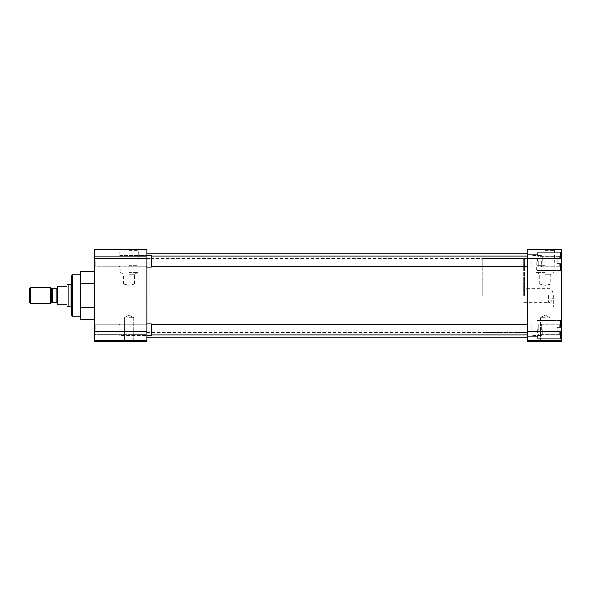 <?xml version="1.0" encoding="UTF-8"?>
<svg xmlns="http://www.w3.org/2000/svg" width="591" height="591" viewBox="0 0 591 591"><rect width="100%" height="100%" fill="white"/><g stroke="black" fill="none" stroke-linecap="round" stroke-linejoin="round"><path stroke-width="0.44" stroke-dasharray="2.96 2.22" d="M94.324 261.303L94.324 267.088L94.324 261.303M95.158 261.303L95.158 266.253L95.158 261.303M94.324 329.697L94.324 323.912L94.324 329.697M95.158 329.697L95.158 324.747L95.158 329.697M129.037 249.232L139.72 249.232L129.037 249.232M129.037 250.628L138.324 250.628L129.037 250.628M129.037 341.768L134.822 341.768L129.037 341.768M129.037 340.652L133.706 340.652L129.037 340.652M146.043 261.303L146.043 266.253L146.043 261.303M146.043 329.697L146.043 324.747L146.043 329.697M80.812 295.5L80.812 274.771L80.812 295.5M72.671 316.229L72.671 274.771M146.878 295.5L146.878 253.864L146.878 295.5M149.841 295.5L149.841 258.54L149.841 295.5M146.878 261.303L146.878 267.088L146.878 261.303M146.878 329.697L146.878 323.912L146.878 329.697M129.037 265.329L137.866 265.329L129.037 265.329M129.037 317.707L133.706 317.707L129.037 317.707M129.037 272.37L137.866 272.37L129.037 272.37M71.555 295.5L71.555 307.121L71.555 295.5M129.037 274.29L134.534 274.29L129.037 274.29M129.037 285.261C121.945 283.739 121.945 283.739 129.037 285.261C121.945 283.739 121.945 283.739 129.037 285.261C136.129 283.739 136.129 283.739 129.037 285.261C136.129 283.739 136.129 283.739 129.037 285.261M94.324 319.539L94.324 307.519L94.324 319.539M94.324 283.481L94.324 307.519L94.324 271.461L94.324 283.481L80.812 283.481L80.812 271.461M94.324 258.489L94.324 249.232L146.878 249.232L146.878 258.489L94.324 258.489L94.324 331.359L146.878 331.359L146.878 258.489L527.401 258.489L527.401 295.5L527.401 253.864L527.401 337.136L527.401 249.232L561.45 249.232L561.45 340.608L527.401 340.608L527.401 331.359L561.45 331.359M146.878 331.359L146.878 340.608L94.324 340.608L94.324 331.359M94.324 340.608L94.324 341.768L146.878 341.768L146.878 340.608M80.812 319.539L80.812 307.519L94.324 307.519M80.812 307.519L80.812 283.481M71.555 315.114L71.555 275.886M561.45 261.303L561.45 252.047L561.45 261.303M537.389 261.303L537.389 252.047L537.389 261.303M561.45 329.697L561.45 338.953L561.45 329.697M537.389 329.697L537.389 338.953L537.389 329.697M545.242 249.232L534.56 249.232L545.242 249.232M545.242 250.628L554.528 250.628L545.242 250.628M545.242 341.768L539.457 341.768L545.242 341.768M545.242 340.652L540.566 340.652L545.242 340.652M527.401 295.5L527.401 258.54L527.401 295.5M524.439 295.5L524.439 258.54L524.439 295.5M527.401 261.303L527.401 254.655L527.401 261.303M527.401 329.697L527.401 336.345L527.401 329.697M545.242 265.329L536.414 265.329L545.242 265.329M545.242 317.707L540.566 317.707L545.242 317.707M545.242 272.37L536.414 272.37L545.242 272.37M553.693 295.5L553.693 307.069L553.693 295.5M545.242 274.29L550.738 274.29L545.242 274.29M545.242 285.32C552.326 283.798 552.326 283.798 545.242 285.32C552.326 283.798 552.326 283.798 545.242 285.32C538.15 283.798 538.15 283.798 545.242 285.32C538.15 283.798 538.15 283.798 545.242 285.32M527.401 340.608L527.401 341.768L561.45 341.768L561.45 340.608M561.45 258.489L527.401 258.489L527.401 331.359M557.195 263.616L557.195 261.303L557.195 263.616L560.527 263.616L560.527 270.264L560.527 263.616L557.195 263.616L557.195 258.991L559.692 258.991L559.692 256.354L559.692 258.991L560.527 258.991L560.527 252.335L560.527 258.991L557.195 258.991L559.692 258.991L559.692 256.354L559.692 258.991L560.527 258.991L560.527 255.519L560.527 258.991L557.195 258.991L557.195 261.303L557.195 258.991L560.527 258.991L560.527 252.335L560.527 258.991L557.195 258.991L557.195 263.616L559.692 263.616L557.195 263.616L557.195 261.303L557.195 263.616L560.527 263.616L559.692 263.616L559.692 266.253L559.692 263.616L557.195 263.616L557.195 258.991L560.527 258.991L560.527 255.519L560.527 258.991L557.195 258.991L557.195 263.616L559.692 263.616L559.692 266.253L559.692 263.616L560.527 263.616L560.527 270.264L560.527 263.616L557.195 263.616M538.224 261.303L538.224 266.253L538.224 261.303M557.195 332.009L557.195 329.697L557.195 332.009L560.527 332.009L560.527 338.665L560.527 332.009L557.195 332.009L557.195 327.384L559.692 327.384L559.692 324.747L559.692 327.384L560.527 327.384L560.527 320.736L560.527 327.384L557.195 327.384L559.692 327.384L559.692 324.747L559.692 327.384L560.527 327.384L560.527 323.912L560.527 327.384L557.195 327.384L557.195 329.697L557.195 327.384L560.527 327.384L560.527 320.736L560.527 327.384L557.195 327.384L557.195 332.009L559.692 332.009L557.195 332.009L557.195 329.697L557.195 332.009L560.527 332.009L559.692 332.009L559.692 334.646L559.692 332.009L557.195 332.009L557.195 327.384L560.527 327.384L560.527 323.912L560.527 327.384L557.195 327.384L557.195 332.009L559.692 332.009L559.692 334.646L559.692 332.009L560.527 332.009L560.527 338.665L560.527 332.009L557.195 332.009M538.224 329.697L538.224 324.747L538.224 329.697M560.527 332.009L559.692 332.009L560.527 332.009L560.527 335.481L560.527 332.009M560.527 263.616L559.692 263.616L560.527 263.616L560.527 267.088L560.527 263.616M531.841 261.303L531.841 267.088L531.841 261.303M146.878 255.519L146.043 256.354L95.158 256.354L146.043 256.354L146.878 255.519L119.855 255.519L118.931 256.435L118.931 261.303L118.931 256.435L119.855 255.519L119.855 261.303L119.855 255.519L151.318 255.519L151.318 267.088L151.318 255.519L151.318 267.088L119.855 267.088L119.855 255.519L119.855 267.088L118.931 266.164L118.931 256.435L118.931 266.164L119.855 267.088L146.878 267.088L146.043 266.253L95.158 266.253L94.324 267.088L95.158 266.253L146.043 266.253L146.878 267.088M541.326 261.303L541.326 267.088L541.326 261.303M542.243 261.303L542.243 256.435L542.243 261.303M531.841 329.697L531.841 323.912L531.841 329.697M146.878 323.912L146.043 324.747L95.158 324.747L146.043 324.747L146.878 323.912L119.855 323.912L118.931 324.836L118.931 329.697L118.931 324.836L119.855 323.912L119.855 329.697L119.855 323.912L151.318 323.912L151.318 335.481L151.318 323.912L151.318 335.481L119.855 335.481L119.855 323.912L119.855 335.481L118.931 334.565L118.931 324.836L118.931 334.565L119.855 335.481L146.878 335.481L146.043 334.646L95.158 334.646L94.324 335.481L95.158 334.646L146.043 334.646L146.878 335.481M541.326 329.697L541.326 323.912L541.326 329.697M542.243 329.697L542.243 334.565L542.243 329.697M66.561 304.757C67.832 306.951 67.832 306.951 66.561 304.757L57.312 304.757L57.312 286.243L66.561 286.243C67.832 284.049 67.832 284.049 66.561 286.243M552.954 295.5C552.954 298.425 552.954 298.425 552.954 295.5C552.954 298.425 552.954 298.425 552.954 295.5C552.954 292.575 552.954 292.575 552.954 295.5C552.954 292.575 552.954 292.575 552.954 295.5M482.204 295.5L482.204 258.54L482.204 295.5M71.068 307.01L71.068 283.99M68.859 306.419L68.859 284.581M523.7 295.5L523.7 258.54L523.7 295.5M50.434 303.597L50.434 287.403M30.651 303.597L30.651 287.403M29.55 302.496L29.55 288.504M57.312 295.5L57.312 303.405L57.312 295.5M56.16 288.748L56.16 302.252M548.588 295.5L548.588 302.326L548.588 295.5M52.252 302.252L52.252 288.748M51.439 288.408L51.439 302.592M71.555 283.879L123.541 283.879L123.541 274.29L120.209 272.37L119.751 250.628L118.355 249.232M124.369 340.652L123.253 341.768L124.369 340.652L124.369 317.707L124.369 340.652M146.878 258.54L149.841 258.54M129.037 315.01L124.369 317.707L129.037 315.01L133.706 317.707L133.706 340.652L134.822 341.768L133.706 340.652L133.706 317.707L129.037 315.01M71.555 307.121L149.841 307.121M95.158 256.354L94.324 255.519L95.158 256.354M95.158 324.747L94.324 323.912L95.158 324.747M149.841 283.879L134.534 283.879L134.534 274.29L137.866 272.37L138.324 250.628L139.72 249.232M146.878 332.46L149.841 332.46M146.878 332.511L527.401 332.511M537.389 270.552L561.45 270.552L537.389 270.552M537.389 338.953L561.45 338.953L537.389 338.953M553.693 283.931L550.738 283.931L550.738 274.29L554.062 272.37L554.528 250.628L555.917 249.232M549.911 340.652L551.019 341.768L549.911 340.652L549.911 317.707L549.911 340.652M527.401 258.54L524.439 258.54M527.401 267.945L537.389 267.945L527.401 267.945M527.401 336.345L537.389 336.345L527.401 336.345M545.242 315.01L549.911 317.707L545.242 315.01L540.566 317.707L540.566 340.652L539.457 341.768L540.566 340.652L540.566 317.707L545.242 315.01M553.693 307.069L524.439 307.069M537.389 252.047L561.45 252.047L537.389 252.047M537.389 320.448L561.45 320.448L537.389 320.448M524.439 283.931L539.746 283.931L539.746 274.29L536.414 272.37L535.956 250.628L534.56 249.232M527.401 332.46L524.439 332.46M527.401 254.655L537.389 254.655L527.401 254.655M527.401 323.055L537.389 323.055L527.401 323.055M560.527 270.264L537.389 270.264L560.527 270.264M559.692 256.354L538.224 256.354L537.389 255.519L538.224 256.354L559.692 256.354L560.527 255.519L559.692 256.354M560.527 252.335L537.389 252.335L560.527 252.335M559.692 266.253L538.224 266.253L537.389 267.088L538.224 266.253L559.692 266.253L560.527 267.088L559.692 266.253M560.527 338.665L537.389 338.665L560.527 338.665M559.692 324.747L538.224 324.747L537.389 323.912L538.224 324.747L559.692 324.747L560.527 323.912L559.692 324.747M560.527 320.736L537.389 320.736L560.527 320.736M559.692 334.646L538.224 334.646L537.389 335.481L538.224 334.646L559.692 334.646L560.527 335.481L559.692 334.646M527.401 266.519L151.318 266.519M541.326 267.088L531.841 267.088L541.326 267.088L542.243 266.164L541.326 267.088M527.401 256.08L151.318 256.08M541.326 255.519L531.841 255.519L541.326 255.519L542.243 256.435L541.326 255.519M527.401 334.92L151.318 334.92M541.326 335.481L531.841 335.481L541.326 335.481L542.243 334.565L541.326 335.481M527.401 324.481L151.318 324.481M541.326 323.912L531.841 323.912L541.326 323.912L542.243 324.836L541.326 323.912M523.7 302.326L548.588 302.326C550.302 302.939 551.758 301.484 552.954 297.96M482.204 283.99L71.555 283.99M523.7 258.54L482.204 258.54M552.954 293.04C552.171 289.893 550.709 288.438 548.588 288.674L523.7 288.674M482.204 307.01L71.555 307.01M523.7 332.46L482.204 332.46"/><path stroke-width="0.89" d="M72.671 274.771L72.671 316.229L71.555 315.114L71.555 275.886L72.671 274.771L80.812 274.771M146.878 340.608L146.878 341.768L94.324 341.768L94.324 340.608L146.878 340.608L146.878 331.359L94.324 331.359L94.324 340.608M94.324 258.489L146.878 258.489L146.878 249.232L94.324 249.232L94.324 331.359M94.324 283.481L80.812 283.481L80.812 307.519L94.324 307.519M80.812 307.519L80.812 319.539L94.324 319.539M80.812 283.481L80.812 271.461L94.324 271.461M146.878 258.489L146.878 331.359M561.45 258.489L561.45 249.232L527.401 249.232L527.401 258.489L561.45 258.489L561.45 331.359L527.401 331.359L527.401 258.489M527.401 331.359L527.401 340.608L561.45 340.608L561.45 331.359M561.45 340.608L561.45 341.768L527.401 341.768L527.401 340.608M146.878 335.481L151.318 335.481L151.318 323.912L146.878 323.912M146.878 267.088L151.318 267.088L151.318 255.519L146.878 255.519M68.859 306.419L68.859 284.581L71.068 283.99L71.068 307.01L67.522 306.419M66.561 286.243C67.832 284.049 67.832 284.049 66.561 286.243L57.312 286.243L57.312 304.757L66.561 304.757C67.832 306.951 67.832 306.951 66.561 304.757M50.434 287.403L50.434 303.597L30.651 303.597L30.651 287.403L50.434 287.403L51.439 288.408L51.439 302.592L50.434 303.597M30.651 287.403L29.55 288.504L29.55 302.496L30.651 303.597M57.312 303.405L56.16 302.252L56.16 288.748L57.312 287.595M56.16 288.748L52.252 288.748L52.252 302.252L51.439 302.592M80.812 316.229L72.671 316.229M146.878 253.864L527.401 253.864M146.878 337.136L527.401 337.136M527.401 334.92L151.318 334.92M527.401 324.481L151.318 324.481M527.401 266.519L151.318 266.519M527.401 256.08L151.318 256.08M52.252 288.748L51.439 288.408M71.555 283.99L71.068 283.99M68.859 284.581L67.522 284.581M71.555 307.01L71.068 307.01M56.16 302.252L52.252 302.252"/></g></svg>
